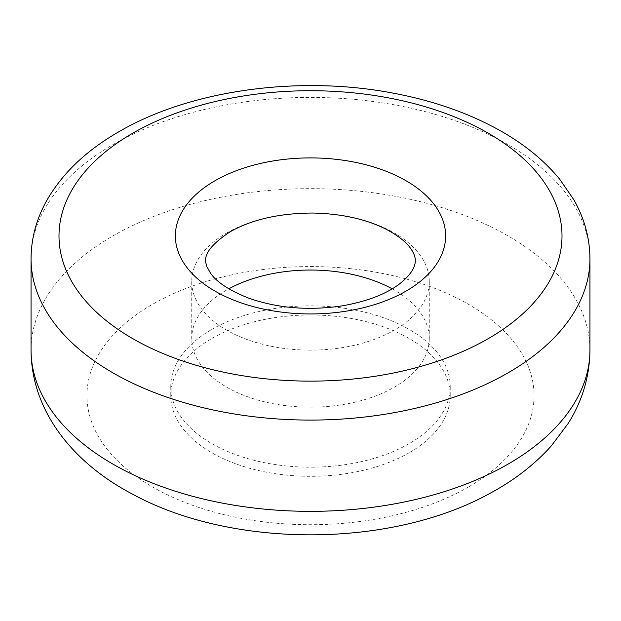 <?xml version="1.0" encoding="UTF-8"?>
<svg xmlns="http://www.w3.org/2000/svg" width="621" height="621" viewBox="0 0 621 621"><rect width="100%" height="100%" fill="white"/><g stroke="black" fill="none" stroke-linecap="round" stroke-linejoin="round"><path stroke-width="0.47" stroke-dasharray="3.1 2.33" d="M226.518 233.077A118.766 68.566 180 0 1 355.949 218.212A118.766 68.566 180 0 1 429.266 281.561A118.766 68.566 180 0 1 394.482 330.046A118.766 68.566 180 0 1 265.051 344.911A118.766 68.566 180 0 1 191.734 281.561A118.766 68.566 180 0 1 226.518 233.077M392.185 288.827A118.766 68.566 180 0 1 429.266 338.6A118.766 68.566 180 0 1 394.482 387.085A118.766 68.566 180 0 1 265.051 401.95A118.766 68.566 180 0 1 191.734 338.6A118.766 68.566 180 0 1 226.518 290.116A118.766 68.566 180 0 1 228.815 288.827M409.301 452.686A139.725 80.668 180 0 1 257.032 470.175A139.725 80.668 180 0 1 170.775 395.647A139.725 80.668 180 0 1 211.699 338.6A139.725 80.668 180 0 1 363.968 321.119A139.725 80.668 180 0 1 450.225 395.647A139.725 80.668 180 0 1 409.301 452.686M211.699 329.479A139.725 80.668 180 0 1 363.968 311.99A139.725 80.668 180 0 1 450.225 386.518A139.725 80.668 180 0 1 409.301 443.557A139.725 80.668 180 0 1 257.032 461.046A139.725 80.668 180 0 1 170.775 386.518A139.725 80.668 180 0 1 211.699 329.479M31.05 258.74A279.45 161.336 180 0 1 112.898 144.662A279.45 161.336 180 0 1 417.444 109.684A279.45 161.336 180 0 1 589.95 258.74M31.05 350.011A279.45 161.336 180 0 1 112.898 235.926A279.45 161.336 180 0 1 417.444 200.956A279.45 161.336 180 0 1 589.95 350.011M468.583 486.911A223.56 129.075 180 0 1 152.417 486.911A223.56 129.075 180 0 1 152.417 304.375A223.56 129.075 180 0 1 468.583 304.375A223.56 129.075 180 0 1 468.583 486.911M191.734 281.561L191.734 338.6M429.266 281.561L429.266 338.6M170.775 386.518L170.775 395.647M450.225 386.518L450.225 395.647"/><path stroke-width="0.93" d="M228.815 288.827A118.766 68.566 180 0 1 392.185 288.827M406.056 291.094A135.137 78.021 180 0 1 214.944 291.094A135.137 78.021 180 0 1 214.944 180.758A135.137 78.021 180 0 1 406.056 180.758A135.137 78.021 180 0 1 406.056 291.094M132.661 133.251A251.505 145.205 0 0 0 132.661 338.6A251.505 145.205 0 0 0 488.339 338.6A251.505 145.205 0 0 0 488.339 133.251A251.505 145.205 0 0 0 132.661 133.251M31.05 258.74C31.174 238.006 36.608 218.235 47.367 199.434C62.643 173.321 85.706 151.206 116.562 133.104C188.458 90.014 299.338 74.706 394.847 93.461C435.756 101.316 471.89 114.295 503.235 132.397C526.204 145.741 545.075 161.406 559.832 179.391L573.711 199.566C584.415 218.328 589.826 238.053 589.95 258.74A279.45 161.336 180 0 1 508.102 372.825A279.45 161.336 180 0 1 203.556 407.803A279.45 161.336 180 0 1 31.05 258.74L31.05 350.011A279.45 161.336 180 0 0 203.556 499.067A279.45 161.336 180 0 0 508.102 464.097A279.45 161.336 180 0 0 589.95 350.011C589.686 376.264 582.444 400.724 568.215 423.398L551.308 445.917C534.836 464.275 514.755 479.886 491.064 492.748C391.626 548.421 232.456 548.863 132.242 493.998C73.697 463.305 31.213 411.568 31.05 350.011M230.112 231.812C251.831 219.477 279.38 213.22 312.759 213.034C341.503 213.686 365.924 219.066 386.037 229.18C398.053 235.615 406.204 241.973 410.497 248.26C413.78 252.863 415.379 257.001 415.294 260.688C415.302 267.705 410.225 275.313 400.064 283.502C386.712 293.865 367.531 301.301 342.513 305.811C308.691 310.857 277.323 308.264 248.408 298.041C229.095 290.302 216.457 281.996 210.488 273.116L206.886 266.688C206.102 262.427 198.673 252.53 230.112 231.812M589.95 258.74L589.95 350.011"/></g></svg>
